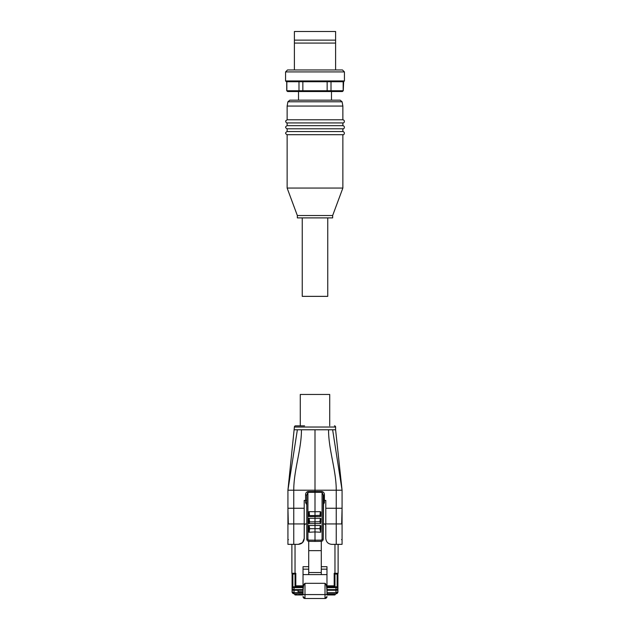 <?xml version="1.0" encoding="UTF-8"?>
<svg xmlns="http://www.w3.org/2000/svg" width="630" height="630" viewBox="0 0 630 630"><rect width="100%" height="100%" fill="white"/><g stroke="black" fill="none" stroke-linecap="round" stroke-linejoin="round"><path stroke-width="0.94" d="M304.597 425.849L295.58 425.849A1.173 1.173 0 0 0 294.399 427.03L287.926 490.203L342.074 490.203L342.074 508.252L342.074 490.203L332.632 429.77L315 429.77L315 491.502L307.928 491.526C306.306 492.038 305.526 493.211 305.597 495.046L305.597 502.701L306.763 504.709M334.42 425.849A1.173 1.173 0 0 1 335.601 427.03L335.601 429.77L332.632 429.77M304.211 525.121A1.173 1.173 0 0 1 305.385 523.947L304.211 525.121L304.211 538.461L302.487 542.627L298.321 544.351L287.926 544.351L287.926 523.947L287.926 544.351M308.708 540.13L308.708 541.351L315 541.406L315 540.186L308.708 540.13L307.928 539.335L306.763 539.39L307.33 540.768L308.708 541.351L307.33 540.768L306.763 539.39L306.763 495.046L305.597 495.046M323.584 495.046L324.403 495.046C324.474 493.203 323.702 492.03 322.072 491.526L315 491.502L315 492.306L322.072 492.321L323.237 495.046L323.237 539.39L322.67 540.768L321.292 541.351L322.67 540.768L323.237 539.39L323.584 495.046M303.03 590.263L298.62 590.263L298.62 589.719M329.718 425.849L329.718 394.459L300.282 394.459L300.282 425.849L295.58 425.849M326.97 594.594L326.97 591.861C326.844 586.711 326.19 583.86 325.009 583.317L304.991 583.317C303.81 583.86 303.156 586.711 303.03 591.861L303.03 569.166L308.724 569.166M308.724 541.351L308.724 550.659L321.276 550.659L321.276 574.607L326.97 574.607L326.97 593.791L335.955 593.791L337.916 591.83L335.955 592.617L326.97 592.617L326.97 590.263L335.955 590.263L335.955 592.617M335.365 594.184L335.365 594.184A0.787 0.787 -36.9 0 1 334.577 594.972A0.787 0.787 -36.8 0 0 335.365 594.184L326.97 594.184M294.635 594.184L294.635 594.184A0.787 0.787 36.9 0 0 295.423 594.972L303.03 594.972L296.596 594.972L296.596 594.184L294.635 594.184A0.787 0.787 36.8 0 0 295.423 594.972M303.03 591.712L297.998 591.712L303.03 591.712L303.03 592.617L294.045 592.617L292.084 591.83L294.045 593.791L295.895 593.791M333.404 593.791L333.404 594.972L326.97 594.972L334.577 594.972M326.97 596.539A1.961 1.961 135 0 1 325.009 598.5L321.67 598.5L325.009 598.5L326.97 596.539M325.009 583.317L325.009 594.578L304.991 594.578L304.991 598.5A1.961 1.961 -135 0 1 303.03 596.539L304.991 598.5L321.67 598.5M321.276 550.659L321.276 541.351M308.724 550.659L308.724 574.607L321.276 574.607M321.276 572.528L308.724 572.528M308.724 566.677L303.03 566.677L303.03 569.166M326.97 574.607L326.97 569.166L321.276 569.166M321.276 566.677L326.97 566.677L326.97 569.166M303.03 574.607L308.724 574.607M303.03 594.184L296.596 593.791L303.03 593.791L303.03 591.861L303.03 594.578L304.991 594.578L304.991 583.317M326.97 589.593L335.955 589.593L335.955 590.263L337.916 590.263L337.916 587.633L337.916 591.83A1.961 1.961 0 0 1 337.861 592.294M337.837 592.381A1.961 1.961 0 0 1 337.601 592.893M337.247 593.303A1.961 1.961 0 0 1 335.955 593.791M292.147 592.318A1.961 1.961 0 0 1 292.084 591.83L292.084 590.263L294.045 590.263L294.045 589.751L303.03 589.688M298.281 589.751L297.998 591.712M292.17 592.397A1.961 1.961 0 0 0 292.399 592.885M293.69 593.759A1.961 1.961 0 0 0 294.045 593.791L294.045 593.24M292.084 590.263L292.084 587.633L292.084 590.263M326.97 586.806L337.916 586.806L337.916 587.633A1.961 1.961 180 0 1 335.955 589.593L335.955 587.633L326.97 587.633M337.916 586.806L337.916 573.788M335.798 574.056L337.916 574.056M292.084 587.79A1.961 1.961 -0 0 0 294.045 589.751L294.045 589.593A1.961 1.961 -0 0 1 292.084 587.633L292.084 573.788M292.084 574.056L292.674 574.056A0.787 0.787 0 0 1 291.887 573.269A0.787 0.787 0 0 0 292.674 574.056L294.108 574.056M292.084 586.806L303.03 586.806M303.03 585.829L295.809 585.829L295.029 586.609L295.029 574.056L295.809 573.269L291.887 573.269L291.887 544.351M295.029 586.609L303.03 586.609M326.97 586.609L334.971 586.609L334.191 585.829L326.97 585.829M334.971 586.609L334.971 574.056L334.191 573.269L334.191 585.829M338.113 573.269L334.971 573.269L334.971 574.056L337.326 574.056A0.787 0.787 0 0 0 338.113 573.269L338.113 544.351M337.326 574.056L336.152 574.056M298.376 544.351L298.352 544.351C301.904 543.973 303.865 542.013 304.235 538.461L304.235 525.121L305.416 523.947L304.266 525.121L304.266 538.461C303.888 542.013 301.927 543.973 298.376 544.351L295.029 544.351L295.029 574.056M306.763 523.947L304.211 523.947L304.211 508.252L287.926 508.252L287.926 490.203L287.926 523.947L288.335 523.947L287.926 508.252L287.926 516.096M342.074 523.947L341.665 523.947L342.074 508.252L342.074 544.351L331.679 544.351C328.128 543.973 326.167 542.013 325.789 538.461L325.789 525.121L324.615 523.947M304.211 508.252L304.211 500.401L306.763 500.401M342.074 516.096L342.074 508.252L336.247 508.252L336.247 490.203C336.247 470.019 328.545 449.954 328.545 429.77M341.665 523.947L336.247 523.947L336.247 544.351M304.211 523.947L288.335 523.947M325.789 508.252L336.247 508.252L336.247 523.947L325.789 523.947L325.789 500.401L324.403 500.401L324.403 495.046M308.117 528.995L308.393 525.774L309.204 525.459A8895.805 8698.993 177.5 0 1 315 525.53A8859.69 8663.744 -177.5 0 1 320.3 525.467L319.867 528.783L320.709 532.24A3698.738 3698.73 90 0 0 315 531.933A3693.918 3693.918 -90 0 0 309.117 532.248L308.117 528.995L308.873 528.861L308.889 532.177M308.385 511.954L308.377 516.057L308.865 515.434C309.094 513.411 308.936 512.245 308.385 511.954L309.204 511.654A9262.221 8505.606 178.7 0 1 315 511.71A9225.342 8471.893 -178.7 0 1 320.292 511.654L319.993 515.631L320.457 516.537L309.133 516.545L309.409 515.954L308.889 515.797L308.543 516.356L309.133 516.545M309.125 523.577L309.535 522.152L308.865 521.758C309.078 519.876 308.928 518.805 308.401 518.561L309.204 518.262A8744.376 8323.552 178.3 0 1 315 518.317A8708.577 8289.587 -178.3 0 1 320.308 518.262L319.93 521.916L320.575 523.569L309.125 523.577L308.692 523.443L308.873 522.034L308.22 522.238L308.692 523.443M315 541.406L321.292 541.351L321.292 540.13L315 540.186L315 492.306L307.928 492.321L307.928 491.526M320.292 511.654L320.883 511.962L320.883 516.34L320.457 516.537L320.883 516.34M320.308 518.262L320.883 518.569L320.575 523.569M320.3 525.467L320.883 525.782L320.709 532.24M323.237 539.39L322.072 539.335L321.292 540.13M306.763 502.693L305.597 502.701M325.789 523.947L323.237 523.947M323.237 504.701L324.403 502.701L324.403 500.401L323.237 500.401M306.763 495.046L307.928 492.321L307.928 539.335M323.237 502.701L324.403 502.701M308.401 518.561L308.22 522.238M308.393 525.774C308.913 525.963 309.07 526.924 308.865 528.68L309.653 528.783L309.204 525.459M320.883 515.348L309.511 515.631L309.204 511.654M320.883 521.719L309.582 521.916L309.204 518.262M320.883 528.664L308.865 528.68M308.865 515.434L309.409 515.954M309.535 522.152L308.865 521.758M309.117 532.248L309.629 528.94M341.539 539.642L342.074 539.642M287.926 539.642L288.461 539.642M342.106 101.792L342.862 106.053L287.138 106.053L287.894 101.792L342.106 101.792L340.176 100.17L289.824 100.17L298.518 100.17L298.518 91.539M331.482 100.17L331.482 91.539M343.255 90.751L342.397 91.539L343.255 90.751L343.641 81.727L286.359 81.727L285.571 80.939L285.571 71.914L344.429 71.914L344.429 80.939L343.641 81.727M294.399 69.954L294.399 31.5L335.601 31.5L335.601 69.954M285.571 71.914L287.532 69.954L342.468 69.954L344.429 71.914M302.25 217.886L302.25 296.36L327.75 296.36L327.75 217.886M342.862 128.811C344.547 129.166 345.161 125.984 342.862 125.669L342.862 122.929L287.138 122.929L287.138 125.669C285.114 126.717 285.114 127.764 287.138 128.811L342.862 128.811L342.862 131.56L287.138 131.56C285.114 132.607 285.114 133.654 287.138 134.694L287.138 188.063L342.862 188.063L342.862 134.694L287.138 134.694M342.862 125.669L287.138 125.669M342.862 106.053L342.862 119.787L287.138 119.787L285.611 121.007C286.012 122.59 286.516 123.228 287.138 122.929M287.138 106.053L287.138 119.787M287.138 128.811L287.138 131.56M342.862 188.063L332.656 215.531L297.344 215.531L287.138 188.063M297.344 215.531L297.344 217.886L332.656 217.886L332.656 215.531M294.399 43.076L335.601 43.076M294.399 40.131L335.601 40.131M302.849 81.727L327.151 81.727L327.151 90.751L331.01 90.751L330.419 91.539L326.97 91.539L327.151 90.751L302.849 90.751L303.03 91.539L299.581 91.539L298.99 90.751L302.849 90.751L302.849 81.727M286.745 90.751L287.603 91.539L286.745 90.751L286.745 81.727M286.839 81.727L286.839 90.751L298.99 90.751L298.99 81.727M331.01 81.727L331.01 90.751L343.161 90.751L343.161 81.727M287.603 91.539L299.581 91.539M303.03 91.539L326.97 91.539M330.419 91.539L342.397 91.539M294.399 427.03L335.601 427.03M315 429.77L294.399 429.77M326.97 594.578L325.009 594.578L325.009 598.5M327.049 593.791L327.049 590.649M326.97 589.751L335.955 589.751A1.961 1.961 180 0 0 337.916 587.79M292.084 587.633L294.045 587.633L294.045 589.593L303.03 589.593M294.045 592.617L294.045 590.263L297.998 590.263M337.916 587.633L335.955 587.633L335.955 586.806M337.129 586.806L337.129 574.056M292.871 586.806L292.871 574.056M303.03 587.633L294.045 587.633L294.045 586.806M295.809 585.829L295.809 573.269M334.971 544.351L334.971 573.269L334.191 573.269M293.753 544.351L293.753 490.203C293.753 470.019 301.455 449.954 301.455 429.77M322.072 491.526L322.072 539.335M293.753 508.252L287.926 508.252M297.368 429.77L287.926 490.203M285.571 80.939L344.429 80.939M292.084 591.83C292.178 592.94 292.824 593.594 294.029 593.791M335.601 429.77L342.074 490.203M342.862 134.694C344.476 135.143 345.177 131.922 342.862 131.56M342.862 122.929C344.539 123.291 345.161 120.11 342.862 119.787M287.894 101.792L289.824 100.17"/></g></svg>

